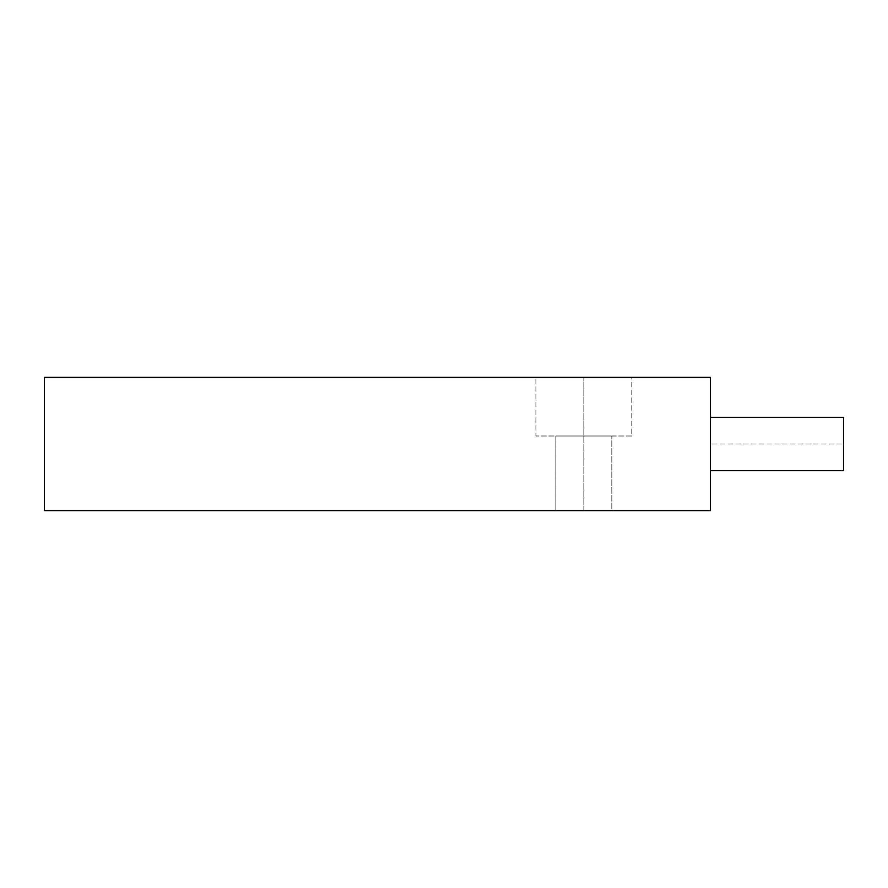 <?xml version="1.0" encoding="UTF-8"?>
<svg xmlns="http://www.w3.org/2000/svg" width="888" height="888" viewBox="0 0 888 888"><rect width="100%" height="100%" fill="white"/><g stroke="black" fill="none" stroke-linecap="round" stroke-linejoin="round"><path stroke-width="0.67" stroke-dasharray="4.44 3.33" d="M710.4 510.6L44.4 510.6L44.4 377.4L710.4 377.4L710.4 510.6M611.832 510.6L555.888 510.6L611.832 510.6L555.888 510.6L611.832 510.6L611.832 436.008L555.888 436.008L611.832 436.008L555.888 436.008L555.888 510.6L555.888 436.008L611.832 436.008L611.832 510.6M710.4 444L710.4 470.64L710.4 417.36L710.4 444L843.6 444L843.6 417.36M631.812 377.4L535.908 377.4L631.812 377.4L535.908 377.4L631.812 377.4L631.812 436.008L535.908 436.008L535.908 377.4L535.908 436.008L631.812 436.008L631.812 377.4M631.812 436.008L535.908 436.008L631.812 436.008M843.6 470.64L843.6 444M583.86 510.6L583.86 377.4L583.86 510.6M175.225 377.4L296.614 377.4L175.225 377.4M272.805 377.4L179.975 377.4L272.805 377.4M201.398 377.4L237.096 377.4L201.398 377.4M82.517 377.4L113.464 377.4L82.517 377.4"/><path stroke-width="1.33" d="M44.4 510.6L710.4 510.6L710.4 377.4L44.4 377.4L44.4 510.6M710.4 417.36L843.6 417.36L843.6 470.64L710.4 470.64"/></g></svg>
